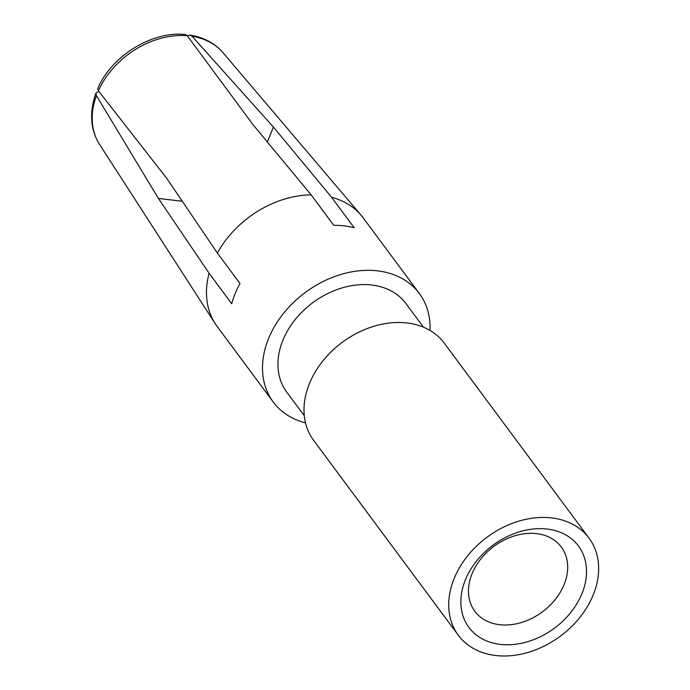 <?xml version="1.0" encoding="UTF-8"?>
<svg xmlns="http://www.w3.org/2000/svg" width="690" height="690" viewBox="0 0 690 690"><rect width="100%" height="100%" fill="white"/><g stroke="black" fill="none" stroke-linecap="round" stroke-linejoin="round"><path stroke-width="1.03" d="M564.084 584.628A53.88 40.753 143.4 0 0 561.341 547.049A53.88 40.753 143.4 0 0 536.656 533.646A53.88 40.753 143.4 0 0 472.081 573.709A53.88 40.753 143.4 0 0 474.824 611.28A53.88 40.753 143.4 0 0 499.508 624.692A53.88 40.753 143.4 0 0 564.084 584.628M581.955 593.624A68.241 51.621 143.4 0 0 547.213 529.049A68.241 51.621 143.4 0 0 465.414 579.798A68.241 51.621 143.4 0 0 500.155 644.374A68.241 51.621 143.4 0 0 581.955 593.624M551.759 517.923A81.411 61.583 -36.6 0 1 589.053 538.183A81.411 61.583 -36.6 0 1 579.971 617.283A81.411 61.583 -36.6 0 1 495.61 655.5A81.411 61.583 -36.6 0 1 458.315 635.24A81.411 61.583 -36.6 0 1 467.389 556.14A81.411 61.583 -36.6 0 1 551.759 517.923M589.053 538.183L444.334 343.24A81.411 61.583 143.4 0 0 407.031 322.98A81.411 61.583 143.4 0 0 309.448 383.519A81.411 61.583 143.4 0 0 313.588 440.298L458.315 635.24M423.488 327.215L405.884 303.497A74.235 56.149 143.4 0 0 371.876 285.03A74.235 56.149 143.4 0 0 294.958 319.875A74.235 56.149 143.4 0 0 286.678 391.998L304.281 415.708M305.506 422.892A90.994 68.828 -36.6 0 1 273.223 401.985A90.994 68.828 -36.6 0 1 283.374 313.579A90.994 68.828 -36.6 0 1 377.654 270.868A90.994 68.828 -36.6 0 1 419.348 293.509A90.994 68.828 -36.6 0 1 430.008 330.458M419.348 293.509L363.32 218.049A90.994 68.828 143.4 0 0 361.198 215.375A90.994 68.828 143.4 0 0 331.588 197.288L354.212 227.76A90.994 68.828 143.4 0 0 344.258 225.88A90.994 68.828 143.4 0 0 333.762 225.337L311.138 194.856A90.994 68.828 143.4 0 0 217.367 253.032L166.652 178.192L98.385 90.813L97.773 88.544C111.418 55.916 152.188 30.869 185.308 34.5L187.223 35.708A77.021 58.253 143.4 0 0 98.385 90.813M267.341 141.985L273.421 127.072L331.588 197.288M182.289 201.264L158.398 198.427L209.113 273.257L231.737 303.738A90.994 68.828 143.4 0 1 239.991 283.504L217.367 253.032M209.113 273.257A90.994 68.828 143.4 0 0 215.254 323.722A90.994 68.828 143.4 0 0 217.203 326.525L273.223 401.985M187.223 35.708L252.98 124.649L311.138 194.856M158.398 198.427L96.419 95.634L95.945 93.046L98.817 91.365M187.352 35.871L190.009 35.061L192.096 36.285L273.421 127.072M96.419 95.634A77.021 58.253 143.4 0 0 99.636 144.555L215.254 323.722M361.198 215.375L223.163 52.854A77.021 58.253 143.4 0 0 192.096 36.285M99.636 144.555C90.381 129.806 89.148 112.634 95.945 93.038M223.163 52.854C215.004 43.315 203.947 37.381 190.009 35.061"/></g></svg>
